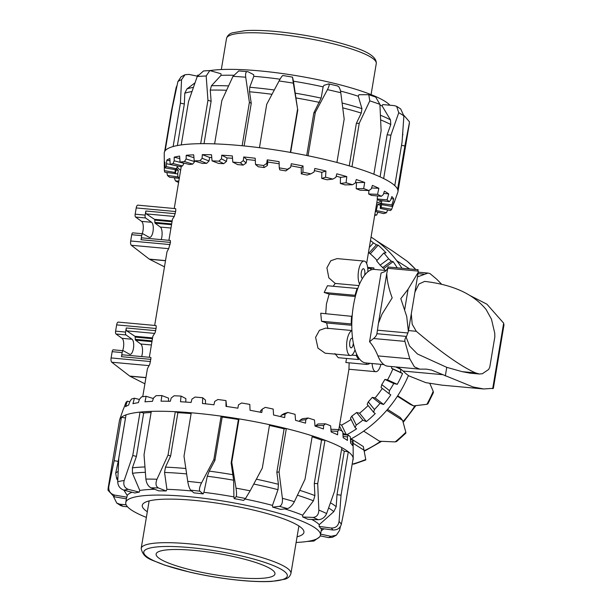 <?xml version="1.0" encoding="UTF-8"?>
<svg xmlns="http://www.w3.org/2000/svg" width="612" height="612" viewBox="0 0 612 612"><rect width="100%" height="100%" fill="white"/><g stroke="black" fill="none" stroke-linecap="round" stroke-linejoin="round"><path stroke-width="0.92" d="M327.917 328.69L326.647 322.983A99.419 17.694 -170.5 0 0 321.499 321.239L320.742 313.214L352.137 316.381M321.499 321.239L351.204 323.955A48.371 18.429 -84.8 0 1 351.334 320.007A48.371 18.429 -84.8 0 1 351.594 316.037M369.396 363.283L369.311 363.78A48.371 18.429 -84.8 0 1 367.758 364.247A48.371 18.429 -84.8 0 1 366.221 364.385L366.45 363.015M354.998 349.819A12.515 4.774 -84.8 0 1 350.37 355.518L325.148 353.208L317.965 348.129L315.601 337.35L319.449 330.281L325.706 328.124L351.9 330.518M350.37 355.518A12.515 4.774 -84.8 0 1 347.065 340.226A12.515 4.774 -84.8 0 1 351.908 330.671M338.841 429.586L348.939 369.243L349.146 362.824M380.909 364.331A12.515 4.774 -84.8 0 1 375.799 371.698A12.515 4.774 -84.8 0 1 372.111 363.528M325.722 313.665L326.425 303.98L329.172 294.112A99.419 17.694 -170.5 0 0 324.215 292.482L327.443 285.743L357.148 288.459A48.371 18.429 95.2 0 0 355.059 295.298L355.58 295.634M358.907 285.597L335.223 283.433L328.835 277.848L326.915 267.819L330.786 260.75L337.067 258.601L364.148 261.072A12.515 4.774 -84.8 0 1 367.881 271.805M359.588 284.006A12.515 4.774 -84.8 0 1 358.563 270.711A12.515 4.774 -84.8 0 1 364.148 261.072M113.381 349.857A2.41 0.918 95.2 0 0 113.235 349.812A2.41 0.918 95.2 0 0 112.677 350.194A2.41 0.918 95.2 0 0 112.157 351.671L111.109 357.936A3.618 1.377 95.2 0 0 111.063 360.59A3.618 1.377 95.2 0 0 111.751 362.22L129.713 376.074A7.229 2.754 95.2 0 0 129.775 376.112A7.229 2.754 95.2 0 0 129.943 376.219L145.924 377.68M150.973 357.844L149.848 364.132L147.431 368.669L142.749 396.668M118.453 322.164A3.618 1.377 95.2 0 0 118.254 322.103A3.618 1.377 95.2 0 0 117.405 322.692A3.618 1.377 95.2 0 0 116.64 324.888L115.591 331.153A2.41 0.918 95.2 0 0 115.561 332.943A2.41 0.918 95.2 0 0 116.035 334.022L122.04 338.329A7.711 2.938 -84.8 0 1 123.555 341.787A7.711 2.938 -84.8 0 1 122.607 350.668M122.698 354.876A2.41 0.918 95.2 0 0 122.538 354.822A2.41 0.918 95.2 0 0 121.979 355.19A2.41 0.918 95.2 0 0 121.459 356.681L122.148 352.581A2.41 0.918 -84.8 0 1 122.66 351.104A2.41 0.918 -84.8 0 1 123.219 350.722A2.41 0.918 -84.8 0 1 123.372 350.775L129.522 354.203A7.711 2.938 95.2 0 0 130.004 354.356A7.711 2.938 95.2 0 0 132.942 350.569A7.711 2.938 95.2 0 0 133.538 342.705A7.711 2.938 95.2 0 0 132.024 339.239L126.018 334.94A2.41 0.918 -84.8 0 1 125.544 333.854A2.41 0.918 -84.8 0 1 125.575 332.071L126.263 327.971A2.41 0.918 95.2 0 0 126.233 329.776A2.41 0.918 95.2 0 0 126.722 330.847L134.931 336.294A1.209 0.459 -84.8 0 1 135.114 336.585A1.209 0.459 -84.8 0 1 135.198 337.105L135.283 339.339A1.209 0.459 95.2 0 0 135.367 339.851A1.209 0.459 95.2 0 0 135.543 340.15L140.729 344.005A8.438 3.213 -84.8 0 1 141.647 356.567M156.198 326.234L155.815 325.576C156.236 325.4 156.312 326.372 156.045 328.491L155.226 332.423L152.87 336.179L149.343 357.27M164.475 266.84L149.512 259.258A7.229 2.754 -84.8 0 1 149.458 259.228A7.229 2.754 -84.8 0 1 149.29 259.121L131.32 245.267A3.618 1.377 -84.8 0 1 130.685 240.983L131.733 234.71A2.41 0.918 -84.8 0 1 132.804 232.858A2.41 0.918 -84.8 0 1 132.957 232.904M142.267 237.923A2.41 0.918 95.2 0 0 142.106 237.869A2.41 0.918 95.2 0 0 141.028 239.72L141.716 235.628A2.41 0.918 -84.8 0 1 142.795 233.769A2.41 0.918 -84.8 0 1 142.94 233.815L149.091 237.249A7.711 2.938 95.2 0 0 149.573 237.402A7.711 2.938 95.2 0 0 153.015 231.466A7.711 2.938 95.2 0 0 151.6 222.286L145.595 217.979A2.41 0.918 -84.8 0 1 145.151 215.11L145.832 211.018A2.41 0.918 95.2 0 0 146.291 213.894L154.499 219.333A1.209 0.459 -84.8 0 1 154.767 220.152L154.859 222.386A1.209 0.459 95.2 0 0 155.111 223.189L160.298 227.052A8.438 3.213 -84.8 0 1 161.82 237.066A8.438 3.213 -84.8 0 1 161.216 239.613M142.175 233.715A7.711 2.938 95.2 0 0 143.024 230.548A7.711 2.938 95.2 0 0 141.617 221.376L135.604 217.069A2.41 0.918 -84.8 0 1 135.16 214.2L136.216 207.935A3.618 1.377 -84.8 0 1 137.822 205.15L175.384 208.623C175.805 208.447 175.881 209.419 175.613 211.538L174.275 216.457L172.446 219.218L168.912 240.317M366.221 364.385L345.841 362.518L346.522 358.448M356.589 354.011L356.329 355.526A48.371 18.429 95.2 0 0 358.64 359.558L338.245 357.691L334.902 353.568M333.219 286.271L335.223 283.433M353.338 343.202A4.819 1.836 -84.8 0 1 353.216 344.143A4.819 1.836 -84.8 0 1 351.066 347.853A4.819 1.836 -84.8 0 1 349.796 341.963A4.819 1.836 -84.8 0 1 351.946 338.252A4.819 1.836 -84.8 0 1 352.604 338.673M376.885 363.964A4.819 1.836 -84.8 0 1 376.502 364.033A4.819 1.836 -84.8 0 1 376.135 363.895M362.511 278.33A4.819 1.836 -84.8 0 1 361.294 272.447A4.819 1.836 -84.8 0 1 363.444 268.737A4.819 1.836 -84.8 0 1 364.714 274.627A4.819 1.836 -84.8 0 1 364.591 275.27M141.028 239.72L170.45 242.413L170.35 240.455L142.106 237.869M170.45 242.413L168.683 248.679L167.007 251.716L154.668 325.431M144.899 383.8L129.943 376.219M351.793 324.329L351.204 323.955M358.64 359.558L358.884 358.142M373.733 269.387L373.97 267.964A48.371 18.429 95.2 0 0 370.887 268.569L370.635 270.083M357.683 288.803L357.148 288.459M367.651 267.39L373.97 267.964M367.758 268.278L370.887 268.569M324.215 292.482L355.059 295.298M355.358 296.506L329.172 294.112M351.785 325.286L326.647 322.983M351.793 355.113L356.329 355.526M332.829 529.992C337.288 530.107 340.119 528.24 341.312 524.392A118.46 21.083 -170.5 0 0 339.056 521.447C338.314 525.876 335.736 528.079 331.329 528.034A111.223 19.798 9.5 0 1 332.829 529.992L320.604 528.37A98.693 17.564 -170.5 0 0 319.104 526.412L319.265 524.652A98.693 17.564 -170.5 0 0 314.95 521.317A98.693 17.564 -170.5 0 0 311.745 519.45M319.265 524.652L333.815 511.663L336.187 506.698L337.005 494.649L341.037 495.184L348.297 451.794A118.46 21.083 9.5 0 1 353.178 458.159L345.918 501.557L341.312 524.392M318.278 519.733C322.149 519.427 324.934 517.37 326.632 513.544A118.46 21.083 -170.5 0 0 318.837 510.094C318.684 514.6 316.771 517.048 313.084 517.431A111.223 19.798 9.5 0 1 318.278 519.733L307.905 519.29A98.693 17.564 -170.5 0 0 302.711 516.987L302.657 515.212A98.693 17.564 -170.5 0 0 284.748 508.909M287.388 508.587C290.012 507.838 292.345 505.535 294.38 501.672A118.46 21.083 -170.5 0 0 282.392 498.313C282.736 502.842 281.742 505.52 279.409 506.353A111.223 19.798 9.5 0 1 287.388 508.587L280.663 509.398A98.693 17.564 -170.5 0 0 272.677 507.164L272.47 505.397A98.693 17.564 -170.5 0 0 244.999 499.009M245.511 498.497L250.132 490.832A118.46 21.083 -170.5 0 0 236.018 488.147C236.676 492.629 236.714 495.483 236.11 496.699A111.223 19.798 9.5 0 1 245.511 498.497L243.591 500.417A98.693 17.564 -170.5 0 0 234.189 498.627L233.914 496.89A98.693 17.564 -170.5 0 0 203.918 492.331L203.092 493.899A98.693 17.564 -170.5 0 0 193.912 492.867L190.692 490.158A111.223 19.798 9.5 0 1 199.872 491.191C198.977 489.745 199.527 486.984 201.532 482.899A118.46 21.083 -170.5 0 0 187.731 481.346L184.005 456.177L191.265 412.786A118.46 21.083 -170.5 0 0 175.3 411.692L168.032 455.083L156.978 479.242A118.46 21.083 -170.5 0 0 145.893 479.089C146.467 483.35 148.165 486.272 150.996 487.848A111.223 19.798 9.5 0 1 158.378 487.948C155.815 486.372 155.349 483.472 156.978 479.242M191.663 490.977A98.693 17.564 -170.5 0 0 166.908 489.34L166.181 490.969A98.693 17.564 -170.5 0 0 158.799 490.87L150.996 487.848M154.706 489.286A98.693 17.564 -170.5 0 0 139.788 490.449L139.23 492.132A98.693 17.564 -170.5 0 0 134.923 492.981L123.892 490.174L127.235 495.452L126.906 497.181A98.693 17.564 -170.5 0 0 126.462 498.359L125.758 502.567A98.693 17.564 -170.5 0 0 132.23 510.546A98.693 17.564 -170.5 0 0 146.367 517.4M132.115 492.262A98.693 17.564 -170.5 0 0 127.235 495.452M296.124 542.462A98.693 17.564 -170.5 0 0 320.443 535.148A98.693 17.564 -170.5 0 0 313.971 527.169A98.693 17.564 -170.5 0 0 206.718 498.658A98.693 17.564 -170.5 0 0 125.758 502.567M147.316 511.739A81.947 14.589 9.5 0 1 142.282 505.336A81.947 14.589 9.5 0 1 194.019 500.356A81.947 14.589 9.5 0 1 303.919 532.379A81.947 14.589 9.5 0 1 297.072 536.801M337.005 494.649L344.273 451.258A114.36 20.357 -170.5 0 0 341.626 449.422A114.36 20.357 -170.5 0 0 341.565 449.384M166.908 489.34L164.544 472.433L165.485 467.132L170.61 456.078L168.032 455.083M342.957 434.619L348.282 435.109L347.455 436.876L347.44 440.433A116.601 20.754 -170.5 0 0 345.443 439.087A116.601 20.754 -170.5 0 0 343.164 437.71L342.758 431.537A115.561 20.571 -170.5 0 0 339.079 429.601L337.686 431.299L337.61 434.826A116.601 20.754 -170.5 0 0 331.123 431.957L330.625 425.814A115.561 20.571 -170.5 0 0 325.507 423.818L323.587 425.485L323.434 428.981A116.601 20.754 -170.5 0 0 315.019 426.082L314.492 420A115.561 20.571 -170.5 0 0 308.157 418.019L305.786 419.679L305.526 423.144A116.601 20.754 -170.5 0 0 295.55 420.352L295.06 414.324A115.561 20.571 -170.5 0 0 287.785 412.457L285.047 414.14L284.672 417.583A116.601 20.754 -170.5 0 0 273.572 415.005L273.182 409.053A115.561 20.571 -170.5 0 0 265.279 407.378L262.28 409.114L261.783 412.526A116.601 20.754 -170.5 0 0 250.04 410.285L249.811 404.41A115.561 20.571 -170.5 0 0 241.633 402.994L238.481 404.807L237.861 408.196A116.601 20.754 -170.5 0 0 225.989 406.391L225.973 400.592A115.561 20.571 -170.5 0 0 217.88 399.506L214.69 401.418L213.948 404.8A116.601 20.754 -170.5 0 0 202.465 403.507L202.71 397.777A115.561 20.571 -170.5 0 0 195.044 397.066L191.954 399.101L191.082 402.466A116.601 20.754 -170.5 0 0 180.502 401.74L181.037 396.079A115.561 20.571 -170.5 0 0 174.137 395.773L171.253 397.938L170.281 401.304A116.601 20.754 -170.5 0 0 161.048 401.174L161.897 395.582A115.561 20.571 -170.5 0 0 156.068 395.689L153.505 397.999L152.442 401.357A116.601 20.754 -170.5 0 0 144.968 401.839L146.13 396.301A115.561 20.571 -170.5 0 0 141.624 396.821L139.475 399.269L138.343 402.642A116.601 20.754 -170.5 0 0 132.957 403.706L134.426 398.198A115.561 20.571 -170.5 0 0 131.442 399.108L129.782 401.702L128.604 405.083A116.601 20.754 -170.5 0 0 125.537 406.689L127.296 401.204A115.561 20.571 -170.5 0 0 125.965 402.466L123.647 408.587A116.601 20.754 -170.5 0 0 123.257 409.397L119.661 419.61A118.46 21.083 9.5 0 1 121.413 417.292L114.153 460.683L108.829 486.433A118.46 21.083 -170.5 0 0 108.148 488.078L119.501 420.245A118.46 21.083 9.5 0 1 119.661 419.61M139.23 492.132L128.199 489.317C124.427 487.802 123.089 484.857 124.19 480.489A118.46 21.083 -170.5 0 0 117.726 481.774L118.766 458.258L126.034 414.867A118.46 21.083 -170.5 0 0 121.413 417.292L125.483 417.988L118.223 461.379L115.699 473.168L116.64 478.638L117.772 480.443M126.034 414.867A118.46 21.083 9.5 0 1 140.026 412.098L132.766 455.489L124.19 480.489M145.893 479.089L144.034 454.762L151.294 411.371A118.46 21.083 -170.5 0 0 140.026 412.098L143.667 413.024L136.407 456.414L132.391 467.859L132.475 473.29L139.788 490.449M151.294 411.371A118.46 21.083 9.5 0 1 175.3 411.692L177.87 412.687L170.61 456.078M191.265 412.786A118.46 21.083 9.5 0 1 194.295 413.054A118.46 21.083 9.5 0 1 221.116 416.145L213.856 459.536L201.532 482.899M236.018 488.147L231.764 462.267L239.032 418.868A118.46 21.083 -170.5 0 0 221.116 416.145L222.179 417.04L214.919 460.431L209.243 471.118L207.307 476.213L203.918 492.331M233.914 496.89L233.631 480.213L231.137 462.894L238.397 419.503L239.032 418.868A118.46 21.083 9.5 0 1 269.571 424.69L262.311 468.081L250.132 490.832M282.392 498.313L279.064 471.967L286.324 428.576A118.46 21.083 -170.5 0 0 269.571 424.69M272.47 505.397L277.993 489.684L278.422 484.306L276.846 472.234L284.106 428.844L286.324 428.576A118.46 21.083 9.5 0 1 312.273 435.851L305.013 479.242L294.38 501.672M318.837 510.094L317.712 483.61L324.972 440.219A118.46 21.083 -170.5 0 0 312.273 435.851M302.657 515.212L313.428 500.807L314.889 495.605L314.293 483.465L321.552 440.074L324.972 440.219A118.46 21.083 9.5 0 1 341.848 447.686L334.588 491.076L326.632 513.544M344.273 451.258L348.297 451.794A118.46 21.083 -170.5 0 0 345.397 449.766A118.46 21.083 -170.5 0 0 341.848 447.686M181.037 396.079L185.864 398.588L185.819 402.069M161.897 395.582L168.583 398.167L168.468 401.258M116.739 503.064L120.778 505.634L123.203 506.384A111.223 19.798 9.5 0 1 119.784 504.204L116.747 503.056L113.541 496.615M127.503 506.774L123.203 506.384M108.148 488.078L108.003 490.235L114.061 496.73A111.223 19.798 9.5 0 1 114.543 495.07C110.236 493.785 108.332 490.908 108.829 486.433M126.906 497.181L114.543 495.07M118.223 461.379L114.153 460.683M126.386 498.834L114.061 496.73M117.726 481.774C117.909 485.882 119.967 488.682 123.892 490.174A111.223 19.798 9.5 0 1 128.199 489.317M136.407 456.414L132.766 455.489M166.181 490.969L158.378 487.948M187.731 481.346C188.481 485.737 189.46 488.674 190.692 490.158M203.092 493.899L199.872 491.191M214.919 460.431L213.856 459.536M234.189 498.627L236.11 496.699M272.677 507.164L279.409 506.353M302.711 516.987L313.084 517.431M339.056 521.447L341.037 495.184M319.104 526.412L331.329 528.034M340.402 526.565L339.553 530.413L336.332 535.209L330.977 536.319A111.223 19.798 9.5 0 1 328.529 537.604L332.415 537.282L336.332 535.209M321.162 530.818L323.947 528.814M320.612 534.138L330.977 536.319M319.533 536.953L313.902 541.039L312.097 540.863A111.223 19.798 9.5 0 1 309.527 541.054M311.432 540.656L312.097 540.863M314.293 483.465L317.712 483.61M276.846 472.234L279.064 471.967M231.137 462.894L231.764 462.267M127.296 401.204L129.775 401.724M134.426 398.198L139.406 399.468M146.13 396.301L153.337 398.527M202.71 397.777L205.471 400.095L205.479 403.821M225.973 400.592L226.585 406.483M350.477 439.814L352.719 440.112L352.489 445.551A116.601 20.754 -170.5 0 0 350.607 443.103L350.355 436.892A115.561 20.571 -170.5 0 0 348.282 435.109M352.719 440.112A115.561 20.571 -170.5 0 1 353.093 441.665L353.216 458.694A118.46 21.083 -170.5 0 0 353.178 458.159M262.28 409.114L260.567 410.82L260.337 412.236M285.047 414.14L281.115 415.387L283.991 413.658L287.785 412.457M280.9 416.68L281.115 415.387M305.786 419.679L299.803 420.398L302.382 418.715L308.157 418.019M299.62 421.461L299.803 420.398M323.587 425.485L315.815 425.646L318.01 423.978L325.507 423.818M315.708 426.312L315.815 425.646M337.686 431.299L331.046 431.016M330.901 429.249L339.079 429.601M347.455 436.876L343.08 436.471M352.466 441.963L350.554 441.703M352.787 460.469A118.46 21.083 -170.5 0 0 353.216 458.694M238.397 419.503A114.36 20.357 -170.5 0 0 222.179 417.04M191.135 413.574A114.36 20.357 -170.5 0 0 177.87 412.687M151.11 412.48A114.36 20.357 -170.5 0 0 143.667 413.024M321.552 440.074A114.36 20.357 -170.5 0 0 312.12 436.784M284.106 428.844A114.36 20.357 -170.5 0 0 269.448 425.439M320.237 535.86L328.529 537.604M320.443 535.148L321.422 529.296A98.693 17.564 -170.5 0 0 321.453 528.485M126.126 504.785L119.784 504.204M209.824 70.548L203.536 70.954L197.209 76.561A118.46 21.083 9.5 0 1 206.183 75.987L209.824 70.556L220.947 73.738L221.047 75.36A98.693 17.564 9.5 0 1 233.562 75.261M245.718 77.219L249.398 102.357L242.138 145.748A118.46 21.083 -170.5 0 0 239.078 145.457A118.46 21.083 -170.5 0 0 214.605 143.866L221.873 100.475L232.996 76.347A118.46 21.083 9.5 0 1 245.718 77.219C245.274 73.019 246.024 71.183 247.959 71.711L253.597 74.641L253.827 76.316A98.693 17.564 9.5 0 1 280.051 79.2M282.996 75.659C282.507 75.291 281.199 77.066 279.064 80.975A118.46 21.083 9.5 0 1 293.332 83.14L292.498 77.104L293.446 81.197A98.693 17.564 9.5 0 1 323.121 86.858L323.932 85.336L328.759 83.913M340.494 91.043A98.693 17.564 9.5 0 1 358.265 96.222L358.953 94.722L368.784 94.692L369.786 100.865A118.46 21.083 9.5 0 1 379.907 104.346L375.707 97.079L368.784 94.684M379.93 104.851A98.693 17.564 9.5 0 1 382.186 106.067L382.684 104.56L394.235 105.616L396.66 106.366L398.756 112.692A118.46 21.083 9.5 0 1 403.889 115.959L400.699 108.944L396.668 106.366M197.209 76.14A98.693 17.564 9.5 0 1 197.913 75.046M210.191 70.556A98.693 17.564 9.5 0 1 302.099 76.653A98.693 17.564 9.5 0 1 385.208 101.454A98.693 17.564 9.5 0 1 389.936 105.226M179.316 178.153L169.654 177.266A115.561 20.571 9.5 0 1 167.466 175.468L166.846 172.485M176.218 169.057L175.346 173.609L164.88 172.224A115.561 20.571 9.5 0 1 164.376 170.649L164.299 164.115A116.601 20.754 9.5 0 1 164.903 162.042L165.056 167.895A115.561 20.571 9.5 0 1 166.273 166.609L166.801 160.153A116.601 20.754 9.5 0 1 169.861 158.546L170.197 164.467A115.561 20.571 9.5 0 1 173.066 163.534L174.175 160.818L174.213 157.169A116.601 20.754 9.5 0 1 179.599 156.098L180.058 162.096A115.561 20.571 9.5 0 1 184.457 161.545L186.117 158.959L186.224 155.303A116.601 20.754 9.5 0 1 193.698 154.821L194.218 160.887A115.561 20.571 9.5 0 1 199.956 160.749L202.105 158.294L202.304 154.637A116.601 20.754 9.5 0 1 211.538 154.76L212.05 160.88A115.561 20.571 9.5 0 1 218.882 161.163L221.445 158.852L221.758 155.196A116.601 20.754 9.5 0 1 232.346 155.922L232.79 162.088A115.561 20.571 9.5 0 1 240.409 162.777L243.293 160.604L243.721 156.963A116.601 20.754 9.5 0 1 255.204 158.256L255.518 164.452A115.561 20.571 9.5 0 1 263.596 165.515L266.687 163.481L267.245 159.854A116.601 20.754 9.5 0 1 279.118 161.66L279.24 167.872A115.561 20.571 9.5 0 1 287.426 169.264L290.616 167.351L291.297 163.741A116.601 20.754 9.5 0 1 303.039 165.982L302.932 172.194A115.561 20.571 9.5 0 1 310.865 173.854L314.017 172.041L314.828 168.468A116.601 20.754 9.5 0 1 325.928 171.039L325.546 177.235A115.561 20.571 9.5 0 1 332.882 179.094L335.881 177.358L336.807 173.808A116.601 20.754 9.5 0 1 346.782 176.608L346.101 182.774A115.561 20.571 9.5 0 1 352.512 184.74L355.251 183.065L356.276 179.546A116.601 20.754 9.5 0 1 364.691 182.437L363.696 188.557A115.561 20.571 9.5 0 1 368.906 190.561L371.277 188.901L372.379 185.413A116.601 20.754 9.5 0 1 378.866 188.289L377.558 194.348A115.561 20.571 9.5 0 1 381.337 196.291L383.257 194.631L384.42 191.174A116.601 20.754 9.5 0 1 386.7 192.543A116.601 20.754 9.5 0 1 388.697 193.889L383.663 193.43M403.889 115.959L402.038 142.236L394.778 185.627A118.46 21.083 -170.5 0 0 390.173 182.177A118.46 21.083 -170.5 0 0 383.655 178.551L390.915 135.16L398.756 112.692M379.907 104.346L381.131 130.83L373.871 174.221A118.46 21.083 9.5 0 1 383.655 178.551M373.871 174.221A118.46 21.083 -170.5 0 0 351.977 166.686L359.236 123.295L369.786 100.865M328.346 83.936C329.677 83.905 329.378 85.81 327.451 89.643A118.46 21.083 9.5 0 1 340.792 92.741L344.181 119.072L336.921 162.463A118.46 21.083 9.5 0 1 351.977 166.686M336.921 162.463A118.46 21.083 -170.5 0 0 308.043 155.769L315.31 112.379L327.451 89.643M293.332 83.14L297.585 109.005L290.325 152.396A118.46 21.083 9.5 0 1 308.043 155.769M290.325 152.396A118.46 21.083 -170.5 0 0 259.457 147.699L266.717 104.308L279.064 80.975M242.138 145.748A118.46 21.083 9.5 0 1 259.457 147.699M206.183 75.987L207.95 100.284L200.682 143.675A118.46 21.083 9.5 0 1 214.605 143.866M200.682 143.675A118.46 21.083 -170.5 0 0 181.259 144.929L188.527 101.538L197.209 76.561M181.573 79.659L185.023 74.718L181.114 76.791L177.893 81.587A118.46 21.083 9.5 0 1 181.573 79.659L180.402 103.145L173.142 146.536A118.46 21.083 9.5 0 1 181.259 144.929M173.142 146.536A118.46 21.083 -170.5 0 0 165.179 150.713L172.439 107.322L177.893 81.587M164.322 167.764L164.223 153.306A118.46 21.083 9.5 0 1 165.179 150.713M232.79 162.088L237.617 164.597A104.843 18.658 9.5 0 1 241.166 164.911A104.843 18.658 9.5 0 1 243.171 165.095L240.409 162.777M255.311 160.443A104.843 18.658 -170.5 0 0 246.743 159.502L246.154 163.014L243.171 165.095M255.518 164.452L258.272 166.77A104.843 18.658 9.5 0 1 264.17 167.543L263.596 165.515M279.164 163.786A104.843 18.658 -170.5 0 0 267.865 162.073L267.283 165.584L264.17 167.543M279.24 167.872L279.814 169.899A104.843 18.658 9.5 0 1 285.781 170.916L287.426 169.264M290.616 167.351L285.781 170.916M302.932 172.194L301.288 173.846L301.242 167.787A104.843 18.658 -170.5 0 0 290.907 165.806M301.288 173.846A104.843 18.658 9.5 0 1 307.071 175.055L310.865 173.854M325.546 177.235L321.759 178.436L321.782 172.355A104.843 18.658 -170.5 0 0 314.346 170.595M321.759 178.436A104.843 18.658 9.5 0 1 327.106 179.79L332.882 179.094M346.101 182.774L340.333 183.462L340.471 177.365A104.843 18.658 -170.5 0 0 336.202 176.134M340.333 183.462A104.843 18.658 9.5 0 1 345.015 184.9L352.512 184.74M363.696 188.557L356.207 188.718L356.49 182.613A104.843 18.658 -170.5 0 0 355.488 182.254M356.207 188.718A104.843 18.658 9.5 0 1 360.009 190.179L368.906 190.561M377.558 194.348L368.669 193.973L368.929 190.539M368.669 193.973A104.843 18.658 9.5 0 1 371.438 195.389L381.337 196.291M388.697 193.889L387.09 199.887L377.191 198.984L377.528 195.939M377.191 198.984A104.843 18.658 9.5 0 1 378.79 200.292L389.278 201.685L390.678 199.986L391.871 196.559A116.601 20.754 9.5 0 1 393.746 199.007L391.864 204.928L381.391 203.544L381.804 200.698M381.391 203.544A104.843 18.658 9.5 0 1 381.758 204.691L392.361 206.504L394.396 201.34A116.601 20.754 9.5 0 1 394.189 202.603A116.601 20.754 9.5 0 1 393.791 203.413L391.68 209.258L381.092 207.445L381.666 204.286M381.092 207.445A104.843 18.658 9.5 0 1 380.213 208.386L390.471 210.543A115.561 20.571 9.5 0 0 391.68 209.258M387.633 209.947L386.547 212.685L376.303 210.528L377.612 204.553A104.843 18.658 -170.5 0 0 380.672 202.947L380.213 208.386M376.303 210.528A104.843 18.658 9.5 0 1 375.447 210.826M381.513 200.66A104.843 18.658 9.5 0 1 376.74 203.108M403.905 115.385L409.428 121.765L409.336 123.073A118.46 21.083 9.5 0 1 409.298 123.922L397.945 191.755A118.46 21.083 -170.5 0 0 397.609 189.322L404.869 145.931L409.336 123.073M394.189 202.603L397.777 192.39A118.46 21.083 -170.5 0 0 397.945 191.755M349.245 165.875L356.36 123.356L361.256 113.075L361.944 108.638L358.265 96.222M356.36 123.356L359.236 123.295M340.792 92.741C340.073 88.281 338.88 86.04 337.235 86.001M306.711 155.502L313.849 112.838L321.155 98.111L323.121 86.858M313.849 112.838L315.31 112.379M282.874 75.521L292.498 77.104M238.741 70.931L247.959 71.711M238.741 70.938L232.996 76.347M185.023 74.718L188.909 74.396L197.362 76.179M171.911 110.497L171.528 110.443L176.134 87.608L177.036 85.435M171.528 110.443L164.651 151.531M194.976 82.85L186.958 88.924L184.793 93.192L184.342 103.979L180.402 103.145M184.342 103.979L177.388 145.564M221.047 75.36L211.454 85.749L210.245 90.109L211.117 101.271L207.95 100.284M211.117 101.271L204.025 143.659M253.827 76.316L249.704 87.241L249.528 91.777L251.257 103.321L249.398 102.357M251.257 103.321L244.119 145.947M293.446 81.197L297.585 109.005M297.807 109.785L290.662 152.457M380.075 176.853L387.113 134.808L390.915 135.16M378.866 188.289L371.568 187.976M364.691 182.437L356.49 182.613M346.782 176.608L340.471 177.365M325.928 171.039L321.782 172.355M303.039 165.982L301.242 167.787M212.05 160.88L218.736 163.473A104.843 18.658 9.5 0 1 223.717 163.672L218.882 161.163M194.218 160.887L202.465 163.442A104.843 18.658 9.5 0 1 206.649 163.335L199.956 160.749M180.058 162.096L189.513 164.506A104.843 18.658 9.5 0 1 192.719 164.108L184.457 161.545M170.197 164.467L180.441 166.632A104.843 18.658 9.5 0 1 182.529 165.944L173.066 163.534M165.056 167.895L175.652 169.708A104.843 18.658 9.5 0 1 176.531 168.767L166.273 166.609M377.918 212.157L376.686 215.057L374.819 214.583M380.312 205.119L377.612 204.553M393.746 199.007L391.137 198.663M267.245 159.854L267.865 162.073M243.721 156.963L246.743 159.502M221.758 155.196L227.044 157.942L226.455 161.453L223.717 163.672M232.514 158.286A104.843 18.658 -170.5 0 0 227.044 157.942M202.304 154.637L209.633 157.468L209.044 160.979L206.649 163.335M211.767 157.468A104.843 18.658 -170.5 0 0 209.633 157.468M186.224 155.303L193.943 157.689M174.213 157.169L179.783 158.585M166.801 160.153L169.983 160.818M164.299 164.115L164.965 164.23M176.019 170.121L178.306 170.419L177.717 173.93L177.947 176.86L167.466 175.468M176.654 168.376A104.843 18.658 -170.5 0 0 178.306 170.419M266.687 163.481L267.283 165.584M243.293 160.604L246.154 163.014M221.445 158.852L226.455 161.453M202.105 158.294L209.044 160.979M186.117 158.959L194.677 161.606L192.719 164.108M194.769 161.055L194.677 161.606M174.175 160.818L183.983 163.312L182.529 165.944M166.801 163.779L177.434 166.02L176.531 168.767M164.322 167.734L165.056 167.856M175.315 169.654L174.978 172.462L164.376 170.649M166.846 172.492L177.717 173.93M178.811 181.175L175.399 180.861L174.267 177.687M174.259 177.847L179.293 178.306M375.332 211.5L383.678 213.626A115.561 20.571 9.5 0 0 386.547 212.685M180.632 170.289A104.843 18.658 9.5 0 1 177.166 166.824M179.339 178.008A104.843 18.658 9.5 0 1 177.947 176.86M175.346 173.609A104.843 18.658 9.5 0 1 174.978 172.462M387.09 199.887A115.561 20.571 9.5 0 1 389.278 201.685M391.864 204.928A115.561 20.571 9.5 0 1 392.361 206.504M376.686 215.057A115.561 20.571 9.5 0 1 374.689 215.332M178.589 182.514A115.561 20.571 9.5 0 1 175.399 180.861M394.778 185.627A118.46 21.083 9.5 0 1 397.609 189.322M382.186 106.067L390.479 119.875L390.785 124.519L387.113 134.808M402.826 131.955L402.428 137.302M401.518 145.358L404.869 145.931M370.474 240.554A115.561 104.843 122.5 0 1 373.442 242.926L376.495 244.8L378.193 245.16A116.601 105.784 122.5 0 1 386.019 252.855L383.839 252.978A115.561 104.843 122.5 0 1 388.658 258.853L391.359 261.202L393.133 261.653A116.601 105.784 122.5 0 1 397.073 267.582M400.692 369.074A115.561 104.843 122.5 0 1 400.631 369.212L400.761 372.463L402.551 373.519A116.601 105.784 122.5 0 1 397.264 384.328L393.753 383.502A115.561 104.843 122.5 0 1 389.462 390.609L389.079 393.7L390.8 394.862A116.601 105.784 122.5 0 1 383.563 404.478L379.998 403.362A115.561 104.843 122.5 0 1 374.452 409.504L373.611 412.312L375.248 413.574A116.601 105.784 122.5 0 1 366.374 421.584L362.817 420.153A115.561 104.843 122.5 0 1 356.268 425.072L355.037 427.505L356.574 428.836A116.601 105.784 122.5 0 1 346.446 434.895L342.965 433.151A115.561 104.843 122.5 0 1 342.865 433.204M395.161 441.902L396.584 441.52L405.81 433.189L405.825 432.271A118.46 107.467 122.5 0 1 395.161 441.902L379.539 441.237L363.673 431.139A118.46 107.467 122.5 0 1 350.454 439.217M363.673 431.139A118.46 107.467 -57.5 0 0 386.761 410.308L402.627 420.398L405.825 432.271M426.862 404.325L427.88 403.866L433.35 392.69L433.219 391.336A118.46 107.467 122.5 0 1 426.862 404.325L413.551 405.886L397.685 395.796A118.46 107.467 122.5 0 1 386.761 410.308M397.685 395.796A118.46 107.467 -57.5 0 0 408.426 375.538M409.29 268.699L396.783 260.743A118.46 107.467 122.5 0 1 401.824 268.018M396.783 260.743A118.46 107.467 -57.5 0 0 376.441 240.738L392.307 250.836L407.263 261.293A118.46 107.467 122.5 0 1 415.51 269.272M371.056 237.073A118.46 107.467 122.5 0 1 376.441 240.738M393.753 383.502L384.887 379.417L387.541 379.853A104.843 95.112 -57.5 0 0 392.835 369.044L391.55 368.225L391.665 366.557M384.887 379.417A104.843 95.112 122.5 0 1 381.758 384.604L389.462 390.609M389.079 393.7L381.085 387.473L381.758 384.604M379.998 403.362L372.303 397.356L375.125 397.907A104.843 95.112 -57.5 0 0 382.286 388.406M372.303 397.356A104.843 95.112 122.5 0 1 368.263 401.847L374.452 409.504M373.611 412.312L367.185 404.371L368.263 401.847M362.817 420.153L356.635 412.503L359.596 413.199A104.843 95.112 -57.5 0 0 368.126 405.534M356.635 412.503A104.843 95.112 122.5 0 1 351.854 416.091L356.268 425.072M355.037 427.505L350.462 418.195L351.854 416.091M339.691 424.506L341.618 425.065A104.843 95.112 -57.5 0 0 351.081 419.457M352.611 464.087L354.034 464.057L365.785 459.949L365.747 459.482A118.46 107.467 122.5 0 1 352.611 464.087L352.198 463.995M351.181 438.827L363.329 446.553L365.747 459.482M387.557 409.382L400.248 417.453L402.627 420.398M429.846 383.502L433.219 391.336M407.691 261.668L407.263 261.293M353.109 443.264L364.27 450.363M397.41 396.216L410.139 404.318L413.551 405.886M346.446 434.895L341.618 425.065M341.955 431.085L339.446 425.975M366.374 421.584L359.596 413.199M383.563 404.478L375.125 397.907M397.264 384.328L387.541 379.853M383.839 252.978L376.61 260.888A104.843 95.112 122.5 0 1 380.128 265.164L388.658 258.853M402.551 373.519L392.835 369.044M393.133 261.653L383.793 268.569L380.128 265.164M385.093 270.389A104.843 95.112 -57.5 0 0 383.793 268.569M378.193 245.16L370.275 253.827L368.455 252.588M377.068 260.383A104.843 95.112 -57.5 0 0 370.275 253.827M400.761 372.463L391.55 368.225M395.673 366.925L400.631 369.212M391.359 261.202L382.515 267.75M376.495 244.8L368.99 253.008M369.319 247.432L373.442 242.926M271.024 569.076A60.251 10.725 -170.5 0 0 205.54 551.672A60.251 10.725 -170.5 0 0 156.121 554.059A60.251 10.725 -170.5 0 0 160.069 558.932A60.251 10.725 -170.5 0 0 225.545 576.336A60.251 10.725 -170.5 0 0 274.972 573.949A60.251 10.725 -170.5 0 0 271.024 569.076M406.085 336.983L409.558 345.979L417.476 354.011L446.76 367.345L462.19 371.668L475.516 372.884L479.295 374.001L482.332 373.748L488.667 369.464L489.776 367.131L494.84 336.868L494.741 333.173L491.467 319.173L486.119 309.519C473.459 294.066 452.964 284.687 424.636 281.398L418.891 284.052L414.928 292.146M441.68 284.289L436.846 279.332L430.014 273.587L427.956 273.074L418.493 276.555L417.552 276.456M417.736 269.609L418.256 272.248L408.112 289.17L400.814 298.648L406.728 316.511L408.357 331.429L406.552 336.424A168.705 30.026 -170.5 0 0 404.922 339.599A168.705 30.026 -170.5 0 0 404.922 341.381L409.772 358.816L414.408 366.871L419.733 369.128L387.916 366.213A48.203 18.368 -84.8 0 1 383.173 364.01A48.203 18.368 -84.8 0 1 377.933 355.901A96.405 36.735 95.2 0 0 371.943 344.724A96.405 36.735 95.2 0 0 369.564 341.771L373.557 338.512A192.811 34.318 -170.5 0 0 376.916 333.716L378.438 323.274L381.98 314.254L392.185 297.86C388.796 288.849 386.991 280.724 386.769 273.488L388.092 266.901M419.733 369.128L426.296 369.12L431.598 370.084L473.068 386.968L483.656 388.964L493.326 388.322M483.656 388.964L442.078 385.162L425.837 382.653L408.877 375.875A250.53 95.472 -84.8 0 1 403.094 371.056A96.405 36.735 95.2 0 0 397.012 367.047M503.883 325.232L503.661 323.151L486.923 304.202L469.327 295.198M386.088 270.481L374.391 269.418A46.963 17.901 95.2 0 0 353.445 305.579A46.963 17.901 95.2 0 0 365.838 362.954L383.915 364.607M369.564 341.771L381.069 273.044L384.741 271.69A192.811 34.318 9.5 0 0 388.069 267L418.149 269.716M462.19 371.668L470.031 373.152L479.295 374.001M378.438 323.274L386.769 273.488M411.287 313.91L412.205 324.245L416.282 331.283C441.581 352.703 461.326 366.573 475.516 372.884M111.751 362.22L149.114 365.639M116.035 334.022L126.018 334.94M112.157 351.671L122.148 352.581M122.04 338.329L132.024 339.239M116.64 324.888L156.045 328.491M126.722 330.847L154.706 333.41M134.931 336.294L152.579 337.908M135.543 340.15L151.96 341.649M140.729 344.005L151.401 344.977M121.459 356.681L150.881 359.366M149.512 259.258L165.5 260.72M160.298 227.052L170.97 228.024M141.617 221.376L151.6 222.286M131.733 234.71L141.716 235.628M135.16 214.2L145.151 215.11M135.604 217.069L145.595 217.979M145.832 211.018L175.254 213.703M146.291 213.894L174.275 216.457M154.499 219.333L172.156 220.947M154.767 220.152L172.026 221.728M154.859 222.386L171.658 223.916M155.111 223.189L171.528 224.696M136.216 207.935L175.613 211.538M130.685 240.983L170.082 244.586M131.32 245.267L168.683 248.679M149.29 259.121L165.515 260.605M135.283 339.339L152.082 340.876M135.198 337.105L152.449 338.688M126.263 327.971L155.685 330.664M115.591 331.153L125.575 332.071M129.713 376.074L145.947 377.558M111.109 357.936L150.514 361.539M328.644 507.998A112.34 19.997 9.5 0 1 329.807 508.717A112.34 19.997 9.5 0 1 333.815 511.663M336.187 506.698A114.36 20.357 -170.5 0 0 332.484 504.02A114.36 20.357 -170.5 0 0 330.495 502.812M185.811 468.501A114.36 20.357 -170.5 0 0 165.485 467.132M164.544 472.433A112.34 19.997 9.5 0 1 186.515 473.895A112.34 19.997 9.5 0 1 186.614 473.91M233.095 474.744A114.36 20.357 -170.5 0 0 209.243 471.118M207.307 476.213A112.34 19.997 9.5 0 1 233.631 480.213M144.922 466.956A114.36 20.357 -170.5 0 0 132.391 467.859M132.475 473.29A112.34 19.997 9.5 0 1 145.335 472.311M118.116 471.447A114.36 20.357 -170.5 0 0 115.699 473.168M116.64 478.638A112.34 19.997 9.5 0 1 117.871 477.551M314.889 495.605A114.36 20.357 -170.5 0 0 299.788 490.35M297.47 495.223A112.34 19.997 9.5 0 1 313.428 500.807M278.422 484.306A114.36 20.357 -170.5 0 0 256.367 479.188M253.766 484.054A112.34 19.997 9.5 0 1 277.993 489.684M249.528 91.777A114.36 20.357 9.5 0 1 249.665 91.785A114.36 20.357 9.5 0 1 272.003 94.294M274.283 89.995A112.34 19.997 -170.5 0 0 251.195 87.378A112.34 19.997 -170.5 0 0 249.704 87.241M210.245 90.109A114.36 20.357 9.5 0 1 226.532 90.27M228.559 85.887A112.34 19.997 -170.5 0 0 211.454 85.749M295.848 97.912A114.36 20.357 9.5 0 1 319.449 102.411M321.155 98.111A112.34 19.997 -170.5 0 0 295.114 93.146M342.766 107.85A114.36 20.357 9.5 0 1 361.256 113.075M361.944 108.638A112.34 19.997 -170.5 0 0 342.146 103.023M380.672 119.906A114.36 20.357 9.5 0 1 390.785 124.519M390.479 119.875A112.34 19.997 -170.5 0 0 380.457 115.232M402.673 134.043A114.36 20.357 9.5 0 1 402.933 134.77M184.793 93.192A114.36 20.357 9.5 0 1 191.931 91.563M193.4 87.348A112.34 19.997 -170.5 0 0 186.958 88.924M415.005 405.733A114.36 103.749 122.5 0 1 402.971 421.63M380.679 441.298A114.36 103.749 122.5 0 1 364.324 450.684M189.116 543.823A75.919 13.51 -170.5 0 0 141.181 548.428C143.415 559.307 152.35 559.643 164.399 565.037L190.171 572.235C207.338 576.144 224.482 578.906 241.595 580.513C253.513 581.599 263.604 581.89 271.866 581.4L284.947 579.204C288.03 578.348 290.027 576.443 290.93 573.49A75.919 13.51 -170.5 0 0 285.949 567.355A75.919 13.51 -170.5 0 0 189.116 543.823M241.373 580.436A72.782 12.959 9.5 0 1 148.532 557.876A72.782 12.959 9.5 0 1 189.72 547.572A72.782 12.959 9.5 0 1 282.56 570.132A72.782 12.959 9.5 0 1 241.373 580.436M376.265 63.571C376.77 57.612 369.059 52.089 353.116 46.986C330.511 39.543 304.753 34.379 275.844 31.487C263.925 30.401 253.835 30.11 245.573 30.6L232.491 32.796C229.408 33.652 227.419 35.557 226.509 38.51A75.919 13.51 9.5 0 1 274.444 33.897A75.919 13.51 9.5 0 1 371.285 57.429A75.919 13.51 9.5 0 1 376.265 63.571L371.071 94.6M418.027 273.625L423.94 274.168M376.916 333.716L406.552 336.424M377.451 330.197L407.982 332.989M373.557 338.512L404.922 341.381M387.809 268.308L418.333 271.101M445.329 375.913L446.76 367.345M403.094 371.056L442.95 374.697M377.933 355.901L409.772 358.816M492.691 388.704L503.661 323.151M404.693 309.588L408.112 289.17M408.495 330.572L416.282 331.283M375.799 371.698L348.932 369.243M377.405 199.145L366.634 263.504M181.297 166.326L174.244 208.478M132.804 232.858L142.795 233.769M150.781 357.408L122.538 354.822M155.922 325.546L118.254 322.103M123.219 350.722L113.235 349.812M313.902 541.046L307.622 541.452M409.436 121.765L409.298 123.922M337.74 85.986L328.759 83.898M415.579 269.272L407.508 261.492M415.862 405.634L403.178 422.379M381.605 441.344L364.4 451.166M141.181 548.428L149.129 500.914M290.93 573.49L298.885 525.976M226.509 38.51L221.315 69.538M427.956 273.074L418.271 272.187M503.997 324.819L493.349 388.421M418.256 272.248L408.357 331.429"/></g></svg>
